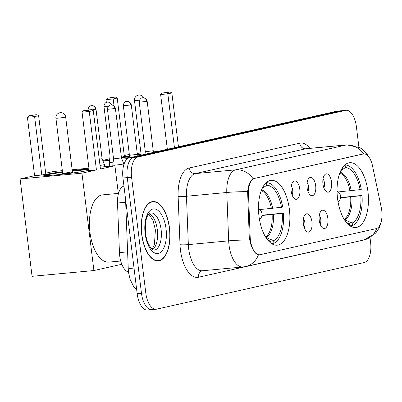 <?xml version="1.0" encoding="UTF-8"?>
<svg xmlns="http://www.w3.org/2000/svg" width="402" height="402" viewBox="0 0 402 402"><rect width="100%" height="100%" fill="white"/><g stroke="black" fill="none" stroke-linecap="round" stroke-linejoin="round"><path stroke-width="0.6" d="M289.38 209.357A32.547 15.477 84.7 0 0 271.154 180.367A32.547 15.477 84.7 0 0 258.983 216.186A32.547 15.477 84.7 0 0 277.204 245.175A32.547 15.477 84.7 0 0 289.38 209.357M367.956 191.704A32.547 15.477 84.7 0 0 349.73 162.715A32.547 15.477 84.7 0 0 337.554 198.533A32.547 15.477 84.7 0 0 355.78 227.522A32.547 15.477 84.7 0 0 367.956 191.704M322.952 183.99A9.211 4.382 -95.3 0 1 325.027 174.478A9.211 4.382 -95.3 0 1 331.555 182.056A9.211 4.382 -95.3 0 1 326.65 191.829A9.211 4.382 -95.3 0 1 322.952 183.99M323.846 187.804A5.527 2.628 84.7 0 0 324.454 182.945A5.527 2.628 84.7 0 0 323.022 178.955M307.068 187.558A9.211 4.382 -95.3 0 1 309.143 178.051A9.211 4.382 -95.3 0 1 315.671 185.623A9.211 4.382 -95.3 0 1 310.761 195.397A9.211 4.382 -95.3 0 1 307.068 187.558M307.957 191.372A5.527 2.628 84.7 0 0 308.57 186.513A5.527 2.628 84.7 0 0 307.133 182.523M291.179 191.126A9.211 4.382 -95.3 0 1 293.254 181.619A9.211 4.382 -95.3 0 1 299.781 189.196A9.211 4.382 -95.3 0 1 294.877 198.97A9.211 4.382 -95.3 0 1 291.179 191.126M292.073 194.94A5.527 2.628 84.7 0 0 292.681 190.081A5.527 2.628 84.7 0 0 291.244 186.096M319.253 220.341A9.211 4.382 -95.3 0 1 321.329 210.834A9.211 4.382 -95.3 0 1 327.856 218.407A9.211 4.382 -95.3 0 1 322.952 228.18A9.211 4.382 -95.3 0 1 319.253 220.341M320.148 224.155A5.527 2.628 84.7 0 0 320.756 219.296A5.527 2.628 84.7 0 0 319.319 215.311M303.364 223.909A9.211 4.382 -95.3 0 1 305.445 214.402A9.211 4.382 -95.3 0 1 311.967 221.979A9.211 4.382 -95.3 0 1 307.063 231.753A9.211 4.382 -95.3 0 1 303.364 223.909M304.259 227.723A5.527 2.628 84.7 0 0 304.872 222.869A5.527 2.628 84.7 0 0 303.435 218.879M381.287 207.663A16.577 7.884 -95.3 0 1 381.754 210.492A16.577 7.884 -95.3 0 1 376.026 228.663L260.174 254.687A16.577 7.884 -95.3 0 1 259.697 254.762A16.577 7.884 -95.3 0 1 250.18 237.115L248.491 193.719A16.577 7.884 -95.3 0 1 254.446 178.428L363.222 153.991A16.577 7.884 -95.3 0 1 363.699 153.916A16.577 7.884 -95.3 0 1 372.513 165.855L381.287 207.663M128.494 272.099A18.422 8.764 -95.3 0 1 119.454 252.622L117.52 203.025A18.422 8.764 -95.3 0 1 123.957 186.081M169.498 228.095A29.783 14.165 84.7 0 0 152.82 201.568A29.783 14.165 84.7 0 0 141.68 234.346A29.783 14.165 84.7 0 0 158.358 260.873A29.783 14.165 84.7 0 0 169.498 228.095M259.501 254.773L258.426 254.838C255.18 254.009 252.446 249.888 250.22 242.486L249.26 237.22L247.627 191.699C248.411 184.779 250.23 180.463 253.084 178.749L362.835 154.011M358.906 147.157L356.393 126.695A18.422 8.764 84.7 0 0 346.082 110.289L341.775 110.691A18.422 8.764 84.7 0 0 341.248 110.776L133.63 157.413A18.422 8.764 84.7 0 0 127.268 177.609L141.469 293.239A18.422 8.764 84.7 0 0 151.78 309.646A18.422 8.764 84.7 0 0 152.313 309.565M259.396 254.793L259.044 254.843M346.082 110.289A18.422 8.764 84.7 0 0 345.549 110.374L137.931 157.016A18.422 8.764 84.7 0 0 131.57 177.207L145.77 292.837A18.422 8.764 84.7 0 0 156.087 309.249A18.422 8.764 84.7 0 0 156.614 309.163L364.232 262.521A18.422 8.764 84.7 0 0 370.594 242.331L370.016 237.642M337.474 111.093A18.422 8.764 84.7 0 0 336.946 111.173L129.328 157.815A18.422 8.764 84.7 0 0 122.967 178.006L137.162 293.641A18.422 8.764 84.7 0 0 147.479 310.048L151.78 309.646A18.422 8.764 84.7 0 1 141.469 293.239L127.268 177.609A18.422 8.764 84.7 0 1 133.63 157.413L341.248 110.776A18.422 8.764 84.7 0 1 341.775 110.691L337.474 111.093M141.826 234.311A29.477 14.02 84.7 0 0 158.328 260.566A29.477 14.02 84.7 0 0 169.353 228.13A29.477 14.02 84.7 0 0 152.85 201.874A29.477 14.02 84.7 0 0 141.826 234.311M338.188 191.935L360.056 189.643A28.125 13.377 84.7 0 0 345.408 167.589L345.092 165.021L344.76 165.051M340.564 197.553L362.016 195.457A30.703 14.603 84.7 0 1 352.529 225.572L349.951 225.813M360.056 189.643L361.267 189.372A30.703 14.603 84.7 0 0 345.092 165.021M347.026 223.221A28.125 13.377 84.7 0 0 349.343 223.648L349.579 225.552M342.474 167.704L342.539 168.232A28.125 13.377 84.7 0 0 341.921 168.564M349.343 223.648L346.328 222.412M341.836 168.704L342.539 168.232M345.408 167.589L340.78 170.684M352.529 225.572L352.212 223.004A28.125 13.377 84.7 0 0 360.805 195.729L362.016 195.457M344.479 219.834L352.212 223.004M360.805 195.729L340.519 197.874M129.137 157.684A23.949 1.286 173 0 1 122.319 157.619A23.949 1.286 173 0 1 125.112 156.659A23.949 1.286 173 0 1 129.369 155.825M106.324 102.399L105.982 99.616L107.48 98.168L115.404 97.053L117.203 98.038L124.379 156.463L121.374 157.137M124.263 155.544L129.323 154.408M102.751 160.378L109.716 158.81M114.032 105.832L113.188 98.942L105.982 99.616M137.439 154.554A23.949 1.286 173 0 1 141.057 154.051M102.947 160.895L109.535 160.277M121.937 159.122L127.63 158.589M157.634 151.459L153.654 151.83M140.931 153.016L137.238 153.363M107.48 98.168L115.404 97.053M117.203 98.038L113.188 98.942L112.535 97.696M178.458 146.78L171.845 92.937L167.83 93.842L174.443 147.685M171.845 92.937L170.046 91.952L167.177 92.596L167.83 93.842L160.624 94.515L167.348 149.278M167.177 92.596L162.122 93.068L160.624 94.515M170.046 91.952L162.122 93.068M123.042 157.84A23.949 1.286 173 0 1 129.288 156.463M137.665 155.142A23.949 1.286 173 0 1 141.132 154.659M259.612 209.588L281.485 207.296A28.125 13.377 84.7 0 0 266.833 185.242L266.521 182.674L266.184 182.704M261.993 215.206L283.445 213.11A30.703 14.603 84.7 0 1 273.953 243.225L271.38 243.466M118.525 193.382L102.545 194.875A33.773 16.065 84.7 0 0 89.912 232.044A33.773 16.065 84.7 0 0 108.826 262.124L120.726 261.014M281.485 207.296L282.696 207.025A30.703 14.603 84.7 0 0 266.521 182.674M268.451 240.868A28.125 13.377 84.7 0 0 270.772 241.3L271.003 243.205M263.903 185.357L263.968 185.885A28.125 13.377 84.7 0 0 263.35 186.211M270.772 241.3L267.757 240.059M263.26 186.357L263.968 185.885M266.833 185.242L262.204 188.337M273.953 243.225L273.636 240.657A28.125 13.377 84.7 0 0 282.234 213.382L283.445 213.11M265.908 237.487L273.636 240.657M282.234 213.382L261.948 215.527M89.179 170.232A23.949 1.286 173 0 1 88.485 170.393A23.949 1.286 173 0 1 61.828 174.307A23.949 1.286 173 0 1 43.743 175.272A23.949 1.286 173 0 1 46.537 174.312A23.949 1.286 173 0 1 62.486 171.704M20.1 178.945L81.948 173.172L93.902 270.546L32.054 276.32L20.1 178.945L34.582 175.689L27.406 117.268L28.909 115.821L31.773 115.178L36.828 114.706L38.627 115.691L45.803 174.116L41.788 175.021L34.612 116.595L27.406 117.268M45.692 173.197L53.079 171.533L62.355 170.669M34.582 175.689L41.788 175.021M72.234 170.503A23.949 1.286 173 0 1 89.048 169.167M81.948 173.172L96.43 169.915L89.224 170.589L82.048 112.163L89.254 111.49L96.43 169.915M93.269 110.59L91.47 109.6L88.606 110.248L89.254 111.49L93.269 110.59L100.445 169.016L114.927 165.76L100.214 167.137M88.927 168.187L72.144 169.755M93.902 270.546L121.816 264.275M114.927 165.76L118.319 193.402M28.909 115.821L36.828 114.706M38.627 115.691L34.612 116.595L33.964 115.349M88.606 110.248L83.551 110.721L82.048 112.163M91.47 109.6L83.551 110.721M65.295 173.478A4.914 0.261 -7 0 0 72.466 172.363L65.662 116.982A4.914 0.261 173 0 1 65.089 117.178A4.914 0.261 173 0 1 58.496 118.098A4.914 0.261 173 0 1 55.913 118.178L62.712 173.558A4.914 0.261 -7 0 0 65.295 173.478M44.466 175.493A23.949 1.286 173 0 1 62.556 172.312M72.31 171.111A23.949 1.286 173 0 1 78.772 170.448A23.949 1.286 173 0 1 89.123 169.775M69.883 172.448A4.914 0.261 -7 0 0 62.712 173.558M108.439 106.203L103.972 106.535L110.058 156.076L109.279 162.343A5.527 0.296 -7 0 0 109.279 162.348A5.527 0.296 -7 0 0 112.183 162.257A5.527 0.296 -7 0 0 113.138 162.162M110.058 156.076L113.183 155.901M100.003 165.398A5.527 0.296 -7 0 0 103.716 164.795A5.527 0.296 -7 0 0 104.364 164.569L102.093 158.669L99.244 159.227M146.695 101.389L147.162 101.229C145.956 97.229 142.519 97.626 143.258 97.726L142.323 97.822A3.99 3.502 -102.7 0 1 142.715 97.761A3.99 3.502 77.3 0 1 146.695 101.389L139.238 102.203L145.318 151.74L153.242 150.765L153.835 152.313M130.806 104.957L131.273 104.796C130.072 100.796 126.63 101.193 127.374 101.294L126.439 101.389A3.99 3.502 -102.7 0 1 126.826 101.329A3.99 3.502 77.3 0 1 130.806 104.957L123.349 105.771L129.434 155.308L137.353 154.333L137.951 155.881M115.675 165.056A5.527 0.296 -7 0 0 123.097 164.026A5.527 0.296 -7 0 0 123.741 163.805A5.527 0.296 -7 0 0 123.741 163.8L121.469 157.901L113.545 158.875L112.771 165.147A5.527 0.296 -7 0 0 112.771 165.152A5.527 0.296 -7 0 0 115.675 165.056M363.222 153.991L362.694 154.041M254.446 178.428L253.918 178.478M248.491 193.719L247.567 193.804M250.18 237.115L249.26 237.205M125.67 202.266L117.52 203.025M127.605 251.863L119.454 252.622M318.153 250.245A30.703 14.603 -95.3 0 1 316.952 250.627L198.518 277.234A6.141 5.392 77.3 0 1 202.497 270.752M198.518 277.234A30.703 14.603 -95.3 0 1 180.443 250.029A30.703 14.603 -95.3 0 1 180.011 244.692L178.126 196.337A30.703 14.603 -95.3 0 1 189.156 168.021L299.706 143.187A30.703 14.603 -95.3 0 1 309.882 148.343M249.622 240.054A21.492 2.141 177.8 0 0 228.678 240.848L188.342 244.612A24.562 11.683 84.7 0 0 188.689 248.878A24.562 11.683 84.7 0 0 202.442 270.757L242.778 266.993A24.562 11.683 -95.3 0 1 229.024 245.114A24.562 11.683 -95.3 0 1 228.678 240.848L226.793 192.493A24.562 11.683 -95.3 0 1 235.617 169.84L346.167 145.001A21.492 18.869 77.3 0 1 363.629 153.916M258.426 254.838A21.492 18.869 77.3 0 1 245.577 266.551L364.011 239.944A21.492 18.869 -102.7 0 0 376.795 228.406M253.084 178.749A21.492 18.869 -102.7 0 0 235.617 169.84L195.282 173.604A24.562 11.683 84.7 0 0 186.458 196.256L188.342 244.612A6.141 0.613 -2.2 0 1 180.011 244.692M247.627 191.699A21.492 2.141 177.8 0 0 226.793 192.493L186.458 196.256A6.141 0.613 -2.2 0 1 178.126 196.337M299.706 143.187A6.141 5.392 77.3 0 0 305.832 148.77L346.167 145.001A24.562 11.683 -95.3 0 1 346.871 144.891L306.535 148.66A24.562 11.683 84.7 0 0 305.832 148.77L195.282 173.604A6.141 5.392 77.3 0 1 189.156 168.021M145.77 292.837L137.162 293.641M345.549 110.374L336.946 111.173M137.931 157.016L129.328 157.815M131.57 177.207L122.967 178.006M134.022 268.033A12.281 1.221 177.8 0 0 128.283 269.295L125.545 199.005M152.579 249.652A18.718 8.904 84.7 0 0 157.338 229.909A18.718 8.904 84.7 0 0 149.217 213.663M161.101 229.557A18.718 8.904 84.7 0 0 150.624 212.884L148.258 214.834C145.901 217.748 144.996 223.944 145.559 233.421C146.182 238.165 147.348 242.13 149.057 245.326L151.418 248.677L152.524 249.617L154.102 250.155A18.718 8.904 84.7 0 0 161.101 229.557M145.127 233.572A22.401 10.653 84.7 0 0 158.318 253.421A22.401 10.653 84.7 0 0 166.051 228.869A22.401 10.653 84.7 0 0 152.866 209.02A22.401 10.653 84.7 0 0 145.127 233.572M349.946 190.839A24.07 11.447 84.7 0 0 339.836 172.905M351.217 190.699A24.356 11.588 84.7 0 0 340.107 172.217M344.68 219.904A24.356 11.588 84.7 0 0 351.961 196.789M344.167 219.336A24.07 11.447 84.7 0 0 350.69 196.925M139.514 100.173A4.914 0.261 173 0 1 137.067 100.445A4.914 0.261 173 0 1 134.484 100.525L141.192 155.152M271.37 208.487A24.07 11.447 84.7 0 0 261.26 190.558M272.641 208.352A24.356 11.588 84.7 0 0 261.531 189.865M266.104 237.557A24.356 11.588 84.7 0 0 273.39 214.437M265.596 236.989A24.07 11.447 84.7 0 0 272.119 214.578M111.751 104.877L108.711 102.133L107.058 102.153A3.99 3.502 -102.7 0 1 107.45 102.093A3.99 3.502 77.3 0 1 111.238 104.867M95.545 109.294L96.008 109.133C94.807 105.133 91.37 105.53 92.108 105.631L91.174 105.726A3.99 3.502 -102.7 0 1 91.561 105.661A3.99 3.502 77.3 0 1 95.545 109.294L91.922 109.852M114.922 108.525L115.389 108.364C114.183 104.369 110.746 104.766 111.485 104.862L110.55 104.957A3.99 3.502 -102.7 0 1 110.937 104.897A3.99 3.502 77.3 0 1 114.922 108.525L107.465 109.339L113.545 158.88M363.699 153.916L362.941 153.986M259.697 254.762L258.702 254.858M242.778 266.993L245.577 266.551M369.177 157.413L366.956 153.876L362.599 149.474L359.795 147.624L346.871 144.891M381.87 217.718L381.498 221.055L379.302 227.798L375.769 233.029L364.011 239.944M156.087 309.249L151.78 309.646M136.72 290.018L133.76 286.732L130.082 279.385L128.54 272.45L128.283 269.295M152.127 249.325L154.398 244.828L155.403 229.969L153.142 220.763L148.835 214.07M156.308 260.757L158.328 260.566M150.83 202.06L152.85 201.874M143.77 97.766A4.914 4.914 0 0 0 134.484 100.525M338.042 201.819A6.141 6.141 0 0 0 337.057 191.257M65.662 116.982A4.914 4.914 0 0 0 59.712 112.786A4.914 4.914 0 0 0 55.913 118.178M259.466 219.472A6.141 6.141 0 0 0 258.481 208.904M109.756 166.242L109.279 162.348M103.972 106.535C104.123 102.52 107.399 101.952 106.786 102.229L107.058 102.153M104.626 166.724L104.364 164.569M96.008 109.133L102.093 158.674M88.088 110.108C88.234 106.088 91.515 105.52 90.902 105.796L91.174 105.726M145.318 151.74L145.001 154.298M147.162 101.229L153.242 150.77M139.238 102.203C139.383 98.183 142.665 97.616 142.052 97.892L142.323 97.822M129.434 155.308L129.117 157.87M131.273 104.796L137.358 154.338M123.349 105.771C123.499 101.756 126.781 101.183 126.168 101.46L126.439 101.389M112.867 165.956L112.771 165.152M123.851 164.694L123.741 163.805M115.389 108.364L121.469 157.906M107.465 109.339C107.61 105.324 110.892 104.751 110.279 105.028L110.55 104.957"/></g></svg>
